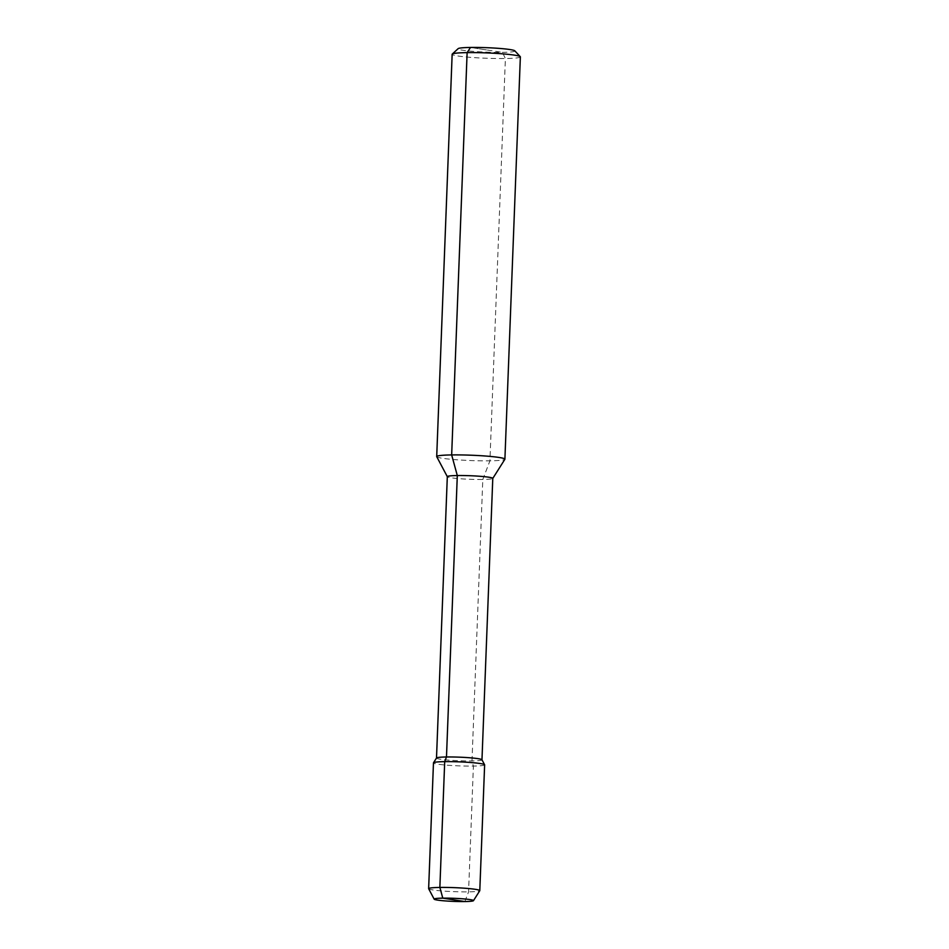 <?xml version="1.0" encoding="UTF-8"?>
<svg xmlns="http://www.w3.org/2000/svg" width="949" height="949" viewBox="0 0 949 949"><rect width="100%" height="100%" fill="white"/><g stroke="black" fill="none" stroke-linecap="round" stroke-linejoin="round"><path stroke-width="0.71" stroke-dasharray="4.75 3.56" d="M520.36 56.881A34.128 2.681 2.2 0 1 505.39 58.518A34.128 2.681 2.2 0 1 470.241 57.331A34.128 2.681 2.2 0 1 452.151 54.259M436.73 456.694A34.128 2.681 -177.8 0 0 455.473 459.684A34.128 2.681 -177.8 0 0 489.933 460.823A34.128 2.681 -177.8 0 0 504.868 459.304M514.809 50.819A28.434 2.23 2.2 0 1 502.424 52.361A28.434 2.23 2.2 0 1 472.151 51.293A28.434 2.23 2.2 0 1 458.153 48.648M484.631 764.847A25.599 2.005 2.2 0 1 473.397 766.068L471.997 760.92L482.804 479.47A22.752 1.779 2.2 0 1 459.826 478.711A22.752 1.779 2.2 0 1 447.335 476.718L447.311 476.671M486.481 49.906L470.526 47.45L502.424 52.361L505.39 58.518L489.933 460.823L482.804 479.47A22.752 1.779 -177.8 0 0 492.756 478.462L492.78 478.426M436.504 758.037L436.504 758.073A22.752 1.779 2.2 0 0 448.557 760.125A22.752 1.779 2.2 0 0 471.997 760.92A22.752 1.779 -177.8 0 0 481.973 759.829L481.973 759.781M464.856 901.55L468.569 891.858L473.397 766.068A25.599 2.005 2.2 0 1 447.026 765.179A25.599 2.005 2.2 0 1 433.468 762.877M428.663 888.762A25.599 2.005 2.2 0 0 442.72 891.004A25.599 2.005 2.2 0 0 468.569 891.858A25.599 2.005 -177.8 0 0 479.767 890.72"/><path stroke-width="1.42" d="M436.706 456.564L452.151 54.259A34.128 2.681 2.2 0 1 452.27 54.057A34.128 2.681 2.2 0 1 467.122 52.622A34.128 2.681 2.2 0 1 520.266 56.667A34.128 2.681 2.2 0 1 520.36 56.881L504.904 459.186A34.128 2.681 -177.8 0 0 486.825 456.125A34.128 2.681 -177.8 0 0 451.665 454.927A34.128 2.681 -177.8 0 0 436.706 456.564A34.128 2.681 -177.8 0 0 436.73 456.694L447.311 476.671A22.752 1.779 2.2 0 1 447.311 476.635A22.752 1.779 2.2 0 1 457.299 475.544L446.481 756.982L444.701 761.644A25.599 2.005 2.2 0 1 470.55 762.498A25.599 2.005 2.2 0 1 484.607 764.752A25.599 2.005 2.2 0 1 484.631 764.847L479.791 890.636A25.599 2.005 -177.8 0 0 466.232 888.335A25.599 2.005 -177.8 0 0 439.862 887.434L442.792 898.145L464.856 901.55A19.68 1.542 2.2 0 1 444.974 900.898A19.68 1.542 2.2 0 1 434.168 899.166A19.68 1.542 2.2 0 1 442.792 898.145L453.824 899.854M492.78 478.426L504.868 459.304A34.128 2.681 -177.8 0 0 504.904 459.186M452.27 54.057L458.153 48.648A28.434 2.23 2.2 0 1 470.526 47.45A28.434 2.23 2.2 0 1 514.809 50.819L520.266 56.667M492.756 478.462A22.752 1.779 -177.8 0 0 492.78 478.379A22.752 1.779 -177.8 0 0 480.728 476.339A22.752 1.779 -177.8 0 0 457.299 475.544L446.481 756.982L444.701 761.644L439.862 887.434L442.792 898.145A19.68 1.542 -177.8 0 1 463.456 898.869A19.68 1.542 -177.8 0 1 473.468 900.672L479.767 890.72A25.599 2.005 -177.8 0 0 479.791 890.636M481.973 759.829A22.752 1.779 -177.8 0 0 481.95 759.746A22.752 1.779 -177.8 0 0 469.458 757.741A22.752 1.779 -177.8 0 0 446.481 756.982A22.752 1.779 2.2 0 0 436.528 758.002L433.503 762.782A25.599 2.005 2.2 0 1 444.701 761.644L439.862 887.434A25.599 2.005 2.2 0 0 428.64 888.667L433.468 762.877A25.599 2.005 2.2 0 1 433.503 762.782M434.168 899.166L428.663 888.762A25.599 2.005 2.2 0 1 428.64 888.667M464.856 901.55A19.68 1.542 -177.8 0 0 473.468 900.672M470.526 47.45L467.122 52.622L451.665 454.927L457.299 475.544L451.665 454.927L467.122 52.622L470.526 47.45M492.78 478.379L481.973 759.781M447.311 476.635L436.504 758.037M481.95 759.746L484.607 764.752"/></g></svg>
